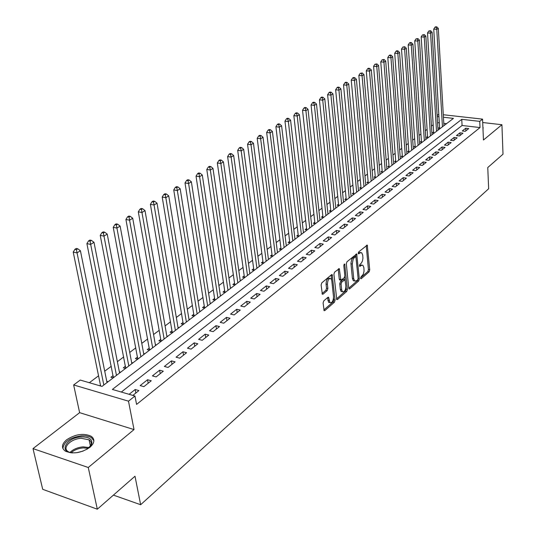 <?xml version="1.0" encoding="UTF-8"?>
<svg xmlns="http://www.w3.org/2000/svg" width="536" height="536" viewBox="0 0 536 536"><rect width="100%" height="100%" fill="white"/><g stroke="black" fill="none" stroke-linecap="round" stroke-linejoin="round"><path stroke-width="0.8" d="M360.581 278.285L361.197 278.754L369.116 271.819L369.733 269.856L367.254 245.113L358.685 251.907L358.236 253.307L358.859 253.803L359.911 252.925L361.72 252.731L362.731 255.196L362.946 258.218L362.49 260.851L361.432 263.002L359.857 264.462L359.415 265.856L360.038 266.338L361.076 265.447L362.906 265.24L363.877 267.645L364.058 271.162L363.274 274.218L361.023 276.891L360.581 278.285M89.854 447.359C94.684 442.991 95.14 439.292 91.214 436.264C83.67 432.927 75.496 434.086 66.692 439.728C61.6 444.163 61.131 447.955 65.291 451.098C73.01 454.307 81.197 453.067 89.854 447.359M482.963 128.452L482.869 126.329M323.764 300.897L323.087 302.994L324.133 310.659L324.823 310.599L334.424 302.197L335.08 300.133L332.179 274.646L331.529 274.7L321.794 282.867L321.111 284.971L322.344 294.231L323.027 294.177L327.195 290.613L327.871 288.529L327.422 284.328C327.643 280.08 328.823 278.171 330.973 278.613L331.797 280.623L333.513 296.924C333.278 301.178 332.092 303.075 329.955 302.619L328.588 297.252L327.918 297.312L323.764 300.897M97.318 509.2L42.706 489.314L32.998 448.612L88.273 467.499L97.318 509.2L135.005 476.223L140.646 504.724L488.658 188.746L487.76 167.534L503.003 154.201L501.93 124.714L483.459 140.017L482.554 119.133L479.747 121.371L480.022 127.568L136.566 404.419L134.958 396.024L128.493 401.176L73.646 384.948L80.239 380.058L102.008 386.409L453.456 118.389L443.433 117.257M88.273 467.499L134.02 429.584L128.493 401.176M348.742 288.194L349.037 288.924L349.653 288.864L358.691 280.951L359.321 278.955L356.715 253.984L346.973 261.736L346.323 263.766L348.742 288.194L357.365 280.683L357.974 279.356M346.738 291.416L337.425 299.57L336.776 299.631L333.908 274.204L334.578 272.141L339.275 268.67L340.909 280.207L344.186 277.876L344.842 275.839L343.797 265.441L344.688 263.973L347.382 289.386L346.738 291.416L345.405 291.135L336.487 298.927M501.93 124.714L482.702 122.53M100.466 385.203L99.75 385.752M113.116 375.582L110.925 377.25L113.176 377.893M125.464 366.195L123.327 367.823L125.565 368.44M137.531 357.023L135.441 358.611L137.665 359.214M149.31 348.065L147.266 349.619L149.484 350.202M160.827 339.308L158.83 340.829L161.222 341.251M172.076 330.752L170.126 332.24L172.324 332.789M183.078 322.391L181.168 323.838L183.359 324.374M193.838 314.21L191.975 315.624L194.146 316.146M204.363 306.203L202.534 307.59L204.698 308.093M214.661 298.378L212.872 299.731L215.023 300.22M224.731 290.713L222.989 292.046L225.127 292.515M234.601 283.216L232.885 284.515L235.016 284.978M244.255 275.873L242.58 277.146L244.697 277.594M253.709 268.683L252.074 269.93L254.178 270.365M262.975 261.642L261.367 262.861L263.464 263.283M272.047 254.741L270.472 255.933L272.556 256.349M280.944 247.974L279.397 249.153L281.474 249.548M289.661 241.347L288.147 242.5L290.204 242.888M298.204 234.855L296.723 235.981L298.766 236.356M306.579 228.483L305.125 229.589L307.161 229.957M314.8 222.232L313.372 223.318L315.396 223.673M322.853 216.109L321.459 217.174L323.469 217.516M330.759 210.099L329.385 211.137L331.395 211.479M338.518 204.196L337.171 205.221L339.167 205.549M346.135 198.407L344.809 199.412L346.792 199.734M353.606 192.725L352.306 193.71L354.283 194.025M360.942 187.151L359.669 188.116L361.632 188.417M368.145 181.671L366.892 182.622L368.848 182.917M375.22 176.29L373.994 177.228L375.93 177.51M382.168 171.004L380.962 171.922L382.892 172.203M388.995 165.818L387.809 166.716L389.732 166.991M395.702 160.713L394.543 161.604L396.446 161.865M402.295 155.701L401.149 156.572L403.052 156.834M408.774 150.777L407.648 151.634L409.538 151.882L408.847 151.795L401.511 49.044L402.824 47.034L404.74 46.719L402.824 47.034M415.145 145.933L414.04 146.777L415.916 147.018M421.403 141.176L420.318 142L422.187 142.241M427.56 136.492L426.488 137.31L428.351 137.538M433.617 131.889L432.559 132.694L434.408 132.915M465.288 131.327L468.739 128.593L465.744 128.238L462.287 130.972L465.288 131.327M459.466 135.956L462.97 133.169L459.962 132.807L456.444 135.588L459.466 135.956M453.543 140.66L457.108 137.832L454.079 137.457L450.501 140.285L453.543 140.66M447.52 145.45L451.145 142.569L448.096 142.187L444.458 145.062L447.52 145.45M441.389 150.315L445.081 147.387L442.012 146.991L438.314 149.919L441.389 150.315M435.152 155.273L438.91 152.284L435.828 151.882L432.063 154.864L435.152 155.273M428.807 160.311L432.626 157.276L429.53 156.86L425.698 159.889L428.807 160.311M422.348 165.436L426.241 162.348L423.118 161.926L419.219 165.008L422.348 165.436M415.775 170.662L419.735 167.52L416.599 167.078L412.633 170.22L415.775 170.662M409.082 175.975L413.115 172.773L409.96 172.331L405.92 175.52L409.082 175.975M402.268 181.389L406.375 178.133L403.206 177.671L399.092 180.92L402.268 181.389M395.334 186.903L399.514 183.58L396.325 183.111L392.131 186.421L395.334 186.903M388.265 192.518L392.52 189.134L389.317 188.645L385.049 192.022L388.265 192.518M381.062 198.233L385.404 194.789L382.175 194.287L377.826 197.724L381.062 198.233M373.726 204.062L378.148 200.551L374.905 200.035L370.477 203.539L373.726 204.062M366.255 209.998L370.758 206.42L367.495 205.898L362.979 209.462L366.255 209.998M358.631 216.055L363.22 212.41L359.944 211.861L355.341 215.499L358.631 216.055M350.866 222.226L355.542 218.507L352.246 217.951L347.556 221.656L350.866 222.226M342.946 228.517L347.717 224.725L344.393 224.149L339.616 227.927L342.946 228.517M334.866 234.929L339.73 231.07L336.394 230.473L331.516 234.333L334.866 234.929M326.625 241.475L331.59 237.535L328.233 236.925L323.255 240.858L326.625 241.475M318.223 248.155L323.282 244.135L319.905 243.505L314.833 247.518L318.223 248.155M309.641 254.969L314.813 250.861L311.416 250.218L306.237 254.312L309.641 254.969M300.884 261.923L306.163 257.736L302.746 257.072L297.46 261.246L300.884 261.923M291.946 269.025L297.333 264.744L293.896 264.06L288.502 268.328L291.946 269.025M282.82 276.275L288.321 271.906L284.864 271.203L279.356 275.558L282.82 276.275M273.501 283.678L279.115 279.216L275.645 278.492L270.017 282.941L273.501 283.678M263.98 291.242L269.715 286.686L266.225 285.936L260.476 290.485L263.98 291.242M254.252 298.967L260.114 294.311L256.597 293.547L250.721 298.19L254.252 298.967M244.309 306.867L250.299 302.11L246.761 301.319L240.758 306.063L244.309 306.867M234.138 314.94L240.269 310.076L236.711 309.265L230.574 314.116L234.138 314.94M223.746 323.201L230.011 318.223L226.44 317.386L220.162 322.344L223.746 323.201M213.114 331.643L219.525 326.551L215.928 325.687L209.509 330.766L213.114 331.643M202.24 340.28L208.799 335.074L205.181 334.183L198.615 339.375L202.24 340.28M191.111 349.124L197.818 343.797L194.186 342.873L187.466 348.186L191.111 349.124M179.721 358.169L186.588 352.715L182.937 351.77L176.056 357.204L179.721 358.169M168.056 367.435L175.091 361.854L171.419 360.875L164.371 366.436L168.056 367.435M156.117 376.922L163.312 371.2L159.621 370.195L152.412 375.897L156.117 376.922M143.876 386.644L151.252 380.781L147.541 379.743L140.157 385.585L143.876 386.644M480.022 127.568L462.065 125.478L121.297 392.044M132.841 395.407L138.898 390.597L135.166 389.525L129.102 394.315M433.175 124.801L431.447 126.101M427.105 129.357L425.309 130.704M420.928 133.993L419.058 135.394M414.643 138.703L412.707 140.157M408.258 143.501L406.241 145.008M401.752 148.371L399.668 149.939M395.139 153.336L392.975 154.964M388.406 158.388L386.161 160.07M381.558 163.527L379.227 165.276M374.584 168.753L372.165 170.569M367.482 174.079L364.976 175.962M360.252 179.506L357.653 181.456M352.889 185.034L350.189 187.051M345.385 190.655L342.591 192.752M337.74 196.39L334.846 198.561M329.955 202.233L326.953 204.484M322.015 208.189L318.907 210.521M313.922 214.259L310.706 216.671M305.674 220.443L302.338 222.949M297.259 226.755L293.802 229.348M288.683 233.194L285.098 235.88M279.926 239.76L276.221 242.54M270.995 246.46L267.156 249.34M261.876 253.3L257.903 256.282M252.577 260.275L248.449 263.37M243.076 267.404L238.801 270.606M233.374 274.68L228.952 277.996M223.465 282.117L218.882 285.554M213.335 289.708L208.591 293.272M202.99 297.473L198.072 301.158M192.417 305.406L187.319 309.225M181.604 313.513L176.324 317.473M170.542 321.808L165.075 325.915M159.232 330.297L153.564 334.544M147.655 338.973L141.779 343.382M135.816 347.864L129.719 352.433M123.689 356.956L117.371 361.693M111.267 366.276L104.721 371.187M98.55 375.816L89.344 382.717M446.528 123.675L443.788 123.354M439.299 122.838L437.55 122.63M439.567 127.367L438.535 128.151L440.371 128.372M431.989 134.757L425.839 36.12L424.251 37.105L430.468 135.923M319.918 219.907L320.26 219.968M311.751 226.105L312.126 226.172M303.423 232.43L303.825 232.503M294.927 238.875L295.363 238.956M286.264 245.448L286.733 245.535M277.42 252.155L277.929 252.248M268.402 258.995L268.945 259.102M259.19 265.977L259.772 266.097M249.789 273.105L250.406 273.239M240.188 280.388L240.852 280.529M230.38 287.819L231.083 287.973M220.356 295.41L221.113 295.577M210.119 303.168L210.923 303.349M199.653 311.094L200.504 311.295M188.953 319.195L189.858 319.416M178.012 327.476L178.97 327.717M166.817 335.951L167.835 336.206M155.366 344.615L156.445 344.896M143.641 353.479L144.794 353.78M131.648 362.55L132.861 362.879M119.354 371.837L120.647 372.198M106.771 381.344L108.138 381.733M113.411 495.117L140.646 504.724M134.02 429.584L79.623 412.66L32.998 448.612M79.623 412.66L73.646 384.948M437.121 115.501L438.79 114.262M479.747 121.371L461.751 119.334L112.359 389.431L134.958 396.024M443.292 114.731L482.554 119.133M438.937 116.748L437.188 116.546M462.065 125.478L461.751 119.334M465.744 128.238L465.871 130.864M459.962 132.807L460.096 135.454M454.079 137.457L454.22 140.124M448.096 142.187L448.25 144.867M442.012 146.991L442.173 149.691M435.828 151.882L435.989 154.603M429.53 156.86L429.705 159.601M423.118 161.926L423.306 164.679M416.599 167.078L416.794 169.858M409.96 172.331L410.161 175.125M403.206 177.671L403.414 180.485M396.325 183.111L396.54 185.938M389.317 188.645L389.545 191.499M382.175 194.287L382.416 197.161M374.905 200.035L375.153 202.93M367.495 205.898L367.75 208.812M359.944 211.861L360.212 214.802M352.246 217.951L352.527 220.906M344.393 224.149L344.688 227.13M336.394 230.473L336.702 233.475M328.233 236.925L328.548 239.947M319.905 243.505L320.24 246.553M311.416 250.218L311.758 253.287M302.746 257.072L303.101 260.161M293.896 264.06L294.271 267.176M284.864 271.203L285.252 274.345M275.645 278.492L276.047 281.655M266.225 285.936L266.64 289.125M256.597 293.547L257.032 296.756M246.761 301.319L247.217 304.555M236.711 309.265L237.187 312.528M226.44 317.386L226.929 320.675M215.928 325.687L216.437 329.004M205.181 334.183L205.71 337.526M194.186 342.873L194.736 346.243M182.937 351.77L183.506 355.16M171.419 360.875L172.009 364.292M159.621 370.195L160.244 373.646M147.541 379.743L148.184 383.22M135.166 389.525L135.836 393.029M361.8 265.025L359.75 265.193L361.076 265.447M360.607 252.523L358.577 252.677L359.911 252.925M358.242 252.959L358.577 252.677M360.594 277.862L367.803 271.564L368.42 269.601L366.242 245.562M355.904 256.63L355.69 254.419M357.68 279.812L358.122 278.412L355.884 256.617L354.082 257.856L353.11 259.37L352.306 264.034L353.713 278.62L354.665 280.985L356.574 280.777L357.68 279.812M355.629 256.57L354.142 256.402L355.475 256.657M354.591 280.918L353.338 280.717L352.387 278.351L350.939 263.276L351.77 259.116L354.142 256.402M339.958 280.013L339.261 279.189L338.223 269.079M344.802 276.63L345.124 279.872M345.874 287.37L346.048 289.112L347.382 289.386M341.66 289.782L342.444 291.731C344.501 292.133 345.646 290.264 345.867 286.124L344.996 279.725L341.734 282.057L341.077 284.1L341.66 289.782L340.313 289.5L341.104 291.45L342.149 291.671M344.615 279.645L343.04 279.511L344.38 279.785M340.313 289.5L339.737 283.825L340.387 281.782L343.04 279.511M345.405 291.135L346.048 289.112M329.72 302.572L328.601 302.331L327.523 297.648M329.854 278.385L329.613 278.338C327.463 277.896 326.283 279.805 326.062 284.053L327.422 284.328M322.049 293.56L325.841 290.331L326.511 288.247L326.062 284.053M331.617 279.698L331.121 275.042M323.851 309.969L333.077 301.909L333.734 299.845L333.539 297.969M443.922 125.665L438.307 28.375L436.773 29.326L433.738 29.112L439.62 128.278M436.217 27.262L436.833 26.887L435.621 26.8L435.004 27.182L436.217 27.262L436.773 29.326L442.448 126.784M436.833 26.887L438.307 28.375M433.738 29.112L435.004 27.182M483.278 127.93L482.916 127.354M72.615 452.927C58.096 452.103 66.558 437.349 81.405 436.9C89.82 436.954 93.143 439.627 91.381 444.9L87.06 449.255M89.331 447.5L90.604 445.731C91.777 443.305 91.267 441.342 89.076 439.828L81.365 438.307C70.839 438.642 61.58 447.982 68.327 451.727L69.848 452.451M93.887 440.739L91.408 437.631L89.82 436.807L85.794 435.822L81.827 435.741C70.082 437.47 63.777 441.751 62.9 448.578M76.862 452.672L83.174 451.064M438.006 130.174L432.123 32.214L430.562 33.185L427.514 32.964L433.671 132.828M430.013 31.101L430.636 30.713L428.793 31.014L430.013 31.101L430.562 33.185L436.512 131.313M430.636 30.713L432.123 32.214M427.514 32.964L428.793 31.014M423.695 35.008L424.331 34.612L422.469 34.914L423.695 35.008L424.251 37.105L421.182 36.877L427.621 137.451M424.331 34.612L425.839 36.12M421.182 36.877L422.469 34.914M425.872 139.427L419.44 40.093L417.825 41.098L414.737 40.863L421.47 142.147M417.269 38.974L417.919 38.579L416.037 38.88L417.269 38.974L417.825 41.098L424.324 140.606M417.919 38.579L419.44 40.093M414.737 40.863L416.037 38.88M419.648 144.171L412.934 44.14L411.286 45.165L408.184 44.917L415.212 146.931M410.73 43.021L411.387 42.612L410.147 42.512L409.491 42.92L410.73 43.021L411.286 45.165L418.08 145.37M411.387 42.612L412.934 44.14M408.184 44.917L409.491 42.92M413.323 148.995L406.308 48.26L404.633 49.299L411.722 150.214M404.07 47.134L404.633 49.299L401.511 49.044M404.74 46.719L406.308 48.26M406.884 153.906L399.561 52.448L397.853 53.506L394.717 53.245L402.375 156.74M397.297 51.322L397.98 50.9L396.727 50.793L396.037 51.215L397.297 51.322L397.853 53.506L405.256 155.145M397.98 50.9L399.561 52.448M394.717 53.245L396.037 51.215M400.338 158.897L392.694 56.716L390.958 57.794L387.803 57.52L395.789 161.772M390.396 55.583L391.092 55.154L389.833 55.047L389.136 55.476L390.396 55.583L390.958 57.794L398.683 160.164M391.092 55.154L392.694 56.716M387.803 57.52L389.136 55.476M393.672 163.983L385.699 61.064L383.93 62.163L380.761 61.874L389.082 166.897M383.367 59.932L384.078 59.489L382.101 59.818L383.367 59.932L383.93 62.163L391.99 165.269M384.078 59.489L385.699 61.064M380.761 61.874L382.101 59.818M386.892 169.155L378.577 65.486L376.781 66.605L373.585 66.31L382.262 172.11M376.212 64.353L376.935 63.905L374.939 64.233L376.212 64.353L376.781 66.605L385.176 170.461M376.935 63.905L378.577 65.486M373.585 66.31L374.939 64.233M379.984 174.421L371.327 69.995L369.492 71.134L366.282 70.832L375.314 177.423M368.922 68.856L369.659 68.4L368.379 68.28L367.642 68.735L368.922 68.856L369.492 71.134L378.235 175.754M369.659 68.4L371.327 69.995M366.282 70.832L367.642 68.735M372.956 179.781L363.937 74.584L362.068 75.75L358.839 75.435L368.245 182.823M361.498 73.445L362.249 72.983L360.205 73.325L361.498 73.445L362.068 75.75L371.18 181.135M362.249 72.983L363.937 74.584M358.839 75.435L360.205 73.325M365.793 185.242L356.407 79.268L354.497 80.447L351.254 80.125L361.043 188.33M353.928 78.122L354.691 77.653L353.398 77.526L352.634 77.995L353.928 78.122L354.497 80.447L363.984 186.622M354.691 77.653L356.407 79.268M351.254 80.125L352.634 77.995M358.504 190.803L348.728 84.031L346.785 85.244L343.522 84.909L353.713 193.931M346.216 82.892L346.993 82.41L345.687 82.276L344.909 82.758L346.216 82.892L346.785 85.244L356.661 192.203M346.993 82.41L348.728 84.031M343.522 84.909L344.909 82.758M351.08 196.464L340.903 88.896L338.926 90.128L335.643 89.78L346.249 199.647M338.357 87.75L339.147 87.261L337.834 87.127L337.044 87.616L338.357 87.75L338.926 90.128L349.204 197.898M339.147 87.261L340.903 88.896M335.643 89.78L337.044 87.616M343.516 202.233L332.93 93.854L330.913 95.106L327.61 94.751L338.638 205.462M330.337 92.708L331.148 92.205L329.828 92.065L329.017 92.561L330.337 92.708L330.913 95.106L341.606 203.693M331.148 92.205L332.93 93.854M327.61 94.751L329.017 92.561M335.811 208.109L324.796 98.905L322.739 100.185L319.416 99.817L330.886 211.392M322.163 97.76L322.987 97.251L321.66 97.103L320.836 97.612L322.163 97.76L322.739 100.185L333.861 209.596M322.987 97.251L324.796 98.905M319.416 99.817L320.836 97.612M327.952 214.099L316.501 104.064L314.398 105.364L311.061 104.982L322.987 217.435M313.821 102.912L314.666 102.389L313.332 102.242L312.488 102.758L313.821 102.912L314.398 105.364L325.968 215.613M314.666 102.389L316.501 104.064M311.061 104.982L312.488 102.758M319.945 220.209L308.039 109.317L305.895 110.651L302.538 110.255L314.934 223.592M305.319 108.171L306.177 107.636L304.83 107.481L303.972 108.011L305.319 108.171L305.895 110.651L317.922 221.75M306.177 107.636L308.039 109.317M302.538 110.255L303.972 108.011M311.785 226.433L299.403 114.684L297.212 116.044L293.842 115.635L306.719 229.877M296.636 113.531L297.514 112.989L296.16 112.828L295.289 113.371L296.636 113.531L297.212 116.044L309.721 228.008M297.514 112.989L299.403 114.684M293.842 115.635L295.289 113.371M303.463 232.778L290.586 120.165L288.355 121.551L284.964 121.123L298.351 236.282M287.778 119.005L288.67 118.456L287.316 118.289L286.418 118.838L287.778 119.005L288.355 121.551L301.353 234.386M288.67 118.456L290.586 120.165M284.964 121.123L286.418 118.838M294.974 239.25L281.594 125.752L279.316 127.166L275.899 126.731L289.809 242.815M278.733 124.6L279.651 124.03L278.285 123.863L277.367 124.426L278.733 124.6L279.316 127.166L292.824 240.892M279.651 124.03L281.594 125.752M275.899 126.731L277.367 124.426M286.311 245.857L272.409 131.461L270.084 132.901L266.653 132.452L281.099 249.475M269.501 130.302L270.432 129.725L269.065 129.551L268.127 130.121L269.501 130.302L270.084 132.901L284.12 247.525M270.432 129.725L272.409 131.461M266.653 132.452L268.127 130.121M277.481 252.597L263.029 137.283L260.657 138.764L257.2 138.295L272.214 256.275M260.074 136.131L261.025 135.541L259.645 135.36L258.694 135.943L260.074 136.131L260.657 138.764L275.243 254.299M261.025 135.541L263.029 137.283M257.2 138.295L258.694 135.943M268.462 259.471L253.454 143.239L251.022 144.747L247.552 144.264L263.143 263.216M250.439 142.08L251.418 141.484L250.024 141.29L249.052 141.893L250.439 142.08L251.022 144.747L266.178 261.213M251.418 141.484L253.454 143.239M247.552 144.264L249.052 141.893M259.257 266.486L243.666 149.316L241.187 150.857L237.696 150.361L253.89 270.305M240.604 148.164L241.595 147.547L240.202 147.353L239.203 147.97L240.604 148.164L241.187 150.857L256.925 268.268M241.595 147.547L243.666 149.316M237.696 150.361L239.203 147.97M249.863 273.655L233.663 155.534L231.13 157.108L227.619 156.592L244.436 277.541M230.547 154.381L231.559 153.752L230.158 153.551L229.14 154.174L230.547 154.381L231.13 157.108L247.485 275.471M231.559 153.752L233.663 155.534M227.619 156.592L229.14 154.174M240.269 280.971L223.438 161.885L220.852 163.493L217.321 162.957L234.781 284.924M220.269 160.733L221.308 160.09L219.894 159.882L218.856 160.519L220.269 160.733L220.852 163.493L237.837 282.82M221.308 160.09L223.438 161.885M217.321 162.957L218.856 160.519M230.467 288.442L212.986 168.378L210.34 170.026L206.796 169.47L224.926 292.475M209.757 167.225L210.822 166.569L209.402 166.354L208.337 167.011L209.757 167.225L210.34 170.026L227.988 290.338M210.822 166.569L212.986 168.378M206.796 169.47L208.337 167.011M220.457 296.08L202.3 175.024L199.593 176.706L196.022 176.13L214.856 300.187M199.01 173.872L200.095 173.202L198.668 172.974L197.583 173.644L199.01 173.872L199.593 176.706L217.924 298.009M200.095 173.202L202.3 175.024M196.022 176.13L197.583 173.644M210.233 303.879L191.372 181.811L188.598 183.54L185.014 182.944L204.564 308.066M188.015 180.666L189.128 179.982L187.694 179.748L186.582 180.431L188.015 180.666L188.598 183.54L207.64 305.855M189.128 179.982L191.372 181.811M185.014 182.944L186.582 180.431M199.774 311.851L180.183 188.766L177.349 190.528L173.744 189.911L194.045 316.119M176.766 187.62L177.905 186.917L176.458 186.675L175.326 187.372L176.766 187.62L177.349 190.528L197.127 313.875M177.905 186.917L180.183 188.766M173.744 189.911L175.326 187.372M189.087 320.005L168.739 195.875L165.832 197.684L162.207 197.047L183.292 324.354M165.249 194.736L166.415 194.019L164.967 193.764L163.802 194.481L165.249 194.736L165.832 197.684L186.374 322.069M166.415 194.019L168.739 195.875M162.207 197.047L163.802 194.481M178.16 328.34L157.014 203.157L154.046 205.007L150.402 204.35L172.297 332.782M153.464 202.018L154.656 201.281L153.196 201.02L152.003 201.757L153.464 202.018L154.046 205.007L175.386 330.451M154.656 201.281L157.014 203.157M150.402 204.35L152.003 201.757M166.977 336.863L145.015 210.615L141.973 212.511L138.308 211.827L161.068 341.211M141.39 209.482L142.609 208.725L141.149 208.457L139.93 209.208L141.39 209.482L141.973 212.511L164.143 339.027M142.609 208.725L145.015 210.615M138.308 211.827L139.93 209.208M155.541 345.586L132.727 218.253L129.605 220.196L125.927 219.485L149.544 350.155M129.029 217.12L130.275 216.35L128.808 216.068L127.555 216.839L129.029 217.12L152.639 347.797M130.275 216.35L132.727 218.253M125.927 219.485L127.555 216.839M143.836 354.51L120.131 226.078L116.935 228.068L113.237 227.331L137.772 359.133M116.359 224.953L117.639 224.162L116.158 223.874L114.878 224.664L116.359 224.953L140.868 356.775M117.639 224.162L120.131 226.078M113.237 227.331L114.878 224.664M131.856 363.649L107.227 234.098L103.951 236.135L100.232 235.378L125.726 368.319M103.374 232.979L104.688 232.168L103.2 231.867L101.887 232.678L103.374 232.979L128.814 365.967M104.688 232.168L107.227 234.098M100.232 235.378L101.887 232.678M119.588 373.002L93.994 242.319L90.631 244.409L86.899 243.625L113.391 377.733M90.061 241.207L91.408 240.376L89.914 240.061L88.567 240.892L90.061 241.207L116.473 375.381M91.408 240.376L93.994 242.319M86.899 243.625L88.567 240.892M107.019 382.583L80.42 250.754L76.976 252.898L73.224 252.081L100.634 386.007M76.407 249.649L77.787 248.791L76.286 248.47L74.906 249.32L76.407 249.649L103.83 385.016M77.787 248.791L80.42 250.754M73.224 252.081L74.906 249.32M360.674 278.646L361.197 278.754M358.35 253.709L358.859 253.803M359.515 266.238L360.038 266.338M366.255 245.649L367.575 245.89M368.42 269.601L369.733 269.856M367.803 271.564L369.116 271.819M355.703 254.506L357.036 254.754M358.122 278.713L359.321 278.955M357.365 280.683L358.691 280.951M348.869 288.703L349.653 288.864M353.023 257.34L354.356 257.595M350.966 263.772L352.306 264.034M352.387 278.351L353.713 278.62M336.608 299.396L337.425 299.57M338.236 269.166L339.583 269.434M339.261 279.189L340.608 279.457M344.012 264.342L344.903 264.509M340.387 281.782L341.734 282.057M339.737 283.825L341.077 284.1M327.53 297.694L328.883 297.983M327.824 300.401L329.171 300.689M326.511 288.247L327.871 288.529M325.841 290.331L327.195 290.613M322.176 293.996L323.027 294.177M331.134 275.129L332.488 275.404M333.734 299.845L335.08 300.133M333.077 301.909L334.424 302.197M323.965 310.411L324.823 310.599M69.948 452.478C73.238 449.235 77.66 447.359 83.221 446.85L89.251 447.573M88.34 448.344L83.314 447.902C78.39 448.324 74.316 449.932 71.094 452.732M402.375 156.726L403.065 156.82M395.782 161.745L396.486 161.839M389.082 166.85L389.779 166.951M382.255 172.049L382.965 172.15M375.307 177.336L376.024 177.443M368.239 182.722L368.956 182.836M361.036 188.21L361.76 188.324M353.706 193.798L354.43 193.911M346.236 199.486L346.966 199.606M338.625 205.281L339.355 205.402M330.873 211.191L331.61 211.311M322.974 217.207L323.711 217.335M314.92 223.345L315.664 223.472M306.706 229.602L307.456 229.736M298.331 235.981L299.088 236.115M289.795 242.486L290.552 242.627M281.085 249.119L281.842 249.267M272.194 255.886L272.958 256.041M263.129 262.801L263.893 262.955M253.87 269.849L254.64 270.01M244.416 277.052L245.193 277.213M234.768 284.402L235.545 284.569M224.912 291.912L225.696 292.087M214.842 299.584L215.633 299.758M204.551 307.423L205.342 307.604M194.039 315.429L194.829 315.624M183.285 323.623L184.083 323.818M172.291 331.998L173.095 332.199M161.048 340.561L161.852 340.769M149.537 349.325L150.355 349.539M137.765 358.296L138.583 358.517M125.712 367.475L126.536 367.703M113.377 376.875L114.201 377.11M366.919 245.053L367.254 245.113M356.36 253.917L356.715 253.984M353.338 280.717L354.665 280.985M338.873 268.59L339.275 268.67M339.563 279.933L340.909 280.207M341.104 291.45L342.444 291.731M328.166 297.165L328.588 297.252M328.601 302.331L329.955 302.619M331.764 274.559L332.179 274.646M90.604 445.731L91.381 444.9M90.41 446.066L89.076 439.828"/></g></svg>
